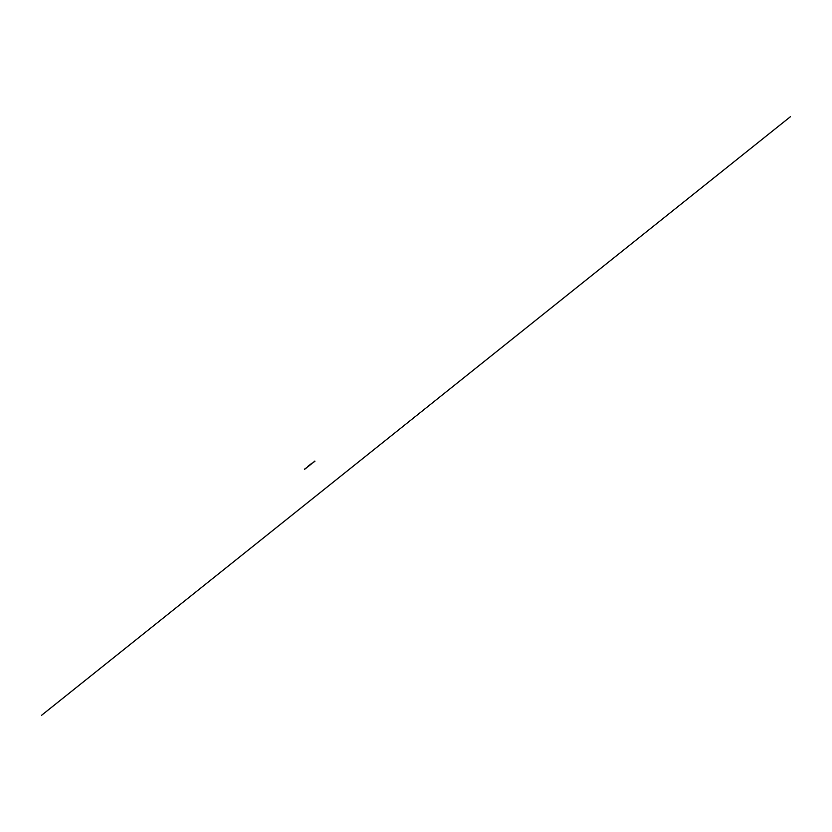 <?xml version="1.0" encoding="UTF-8"?>
<svg xmlns="http://www.w3.org/2000/svg" width="832" height="832" viewBox="0 0 832 832"><rect width="100%" height="100%" fill="white"/><g stroke="black" fill="none" stroke-linecap="round" stroke-linejoin="round"><path stroke-width="1.25" d="M307.611 467.022L311.428 463.892M312.614 463.008L312.052 463.133M304.408 469.217L306.79 467.532M314.964 461.198L312.655 463.008L314.839 461.053M790.4 116.73L41.6 715.27M311.667 463.393L307.466 466.679M304.533 469.373L306.862 467.553"/></g></svg>
